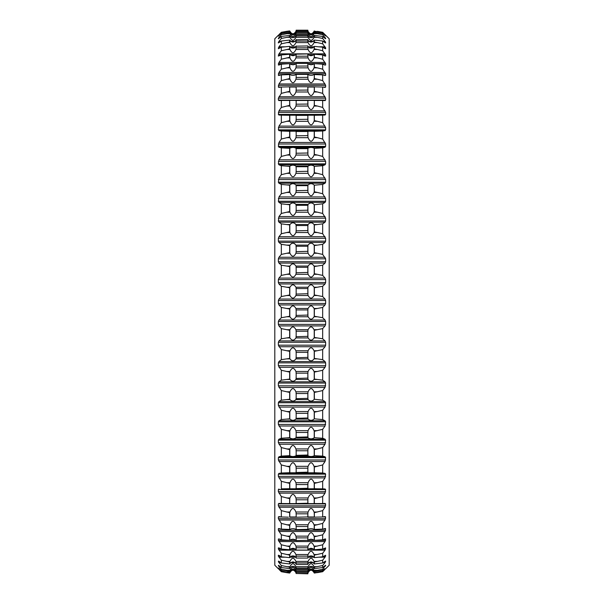<?xml version="1.0" encoding="UTF-8"?>
<svg xmlns="http://www.w3.org/2000/svg" width="604" height="604" viewBox="0 0 604 604"><rect width="100%" height="100%" fill="white"/><g stroke="black" fill="none" stroke-linecap="round" stroke-linejoin="round"><path stroke-width="0.91" d="M325.639 568.779L329.195 565.231L329.195 38.769L322.664 32.299L325.639 35.923L322.664 33.56L322.664 34.76L325.639 38.271L325.639 38.731L325.043 38.392L322.664 36.474L322.664 38.475L325.639 42.25L325.639 42.929L325.043 42.71L322.664 41.027L322.664 43.813L325.639 47.822L325.639 48.728L325.043 48.63L322.664 47.188L322.664 50.736L325.639 54.964L325.639 56.089L325.043 56.119L322.664 54.919L322.664 59.215L325.639 63.631L325.639 64.96L325.043 65.119L322.664 64.175L322.664 69.188L325.639 73.764L325.639 75.296L325.043 75.575L322.664 74.896L322.664 80.596L325.639 85.307L325.639 87.029L325.043 87.429L322.664 87.014L322.664 93.371L325.639 98.188L325.639 100.09L325.043 100.611L322.664 100.46L322.664 107.429L325.639 112.321L325.639 114.398L325.043 115.032L322.664 115.153L322.664 122.688L325.639 127.625L325.639 129.852L325.043 130.607L322.664 130.993L322.664 139.056L325.639 144.001L325.639 146.379L325.043 147.233L322.664 147.889L322.664 156.421L325.639 161.359L325.639 163.858L325.043 164.817L322.664 165.738L322.664 174.692L325.639 179.577L325.639 182.189L325.043 183.246L322.664 184.424L322.664 193.741L325.639 198.55L325.639 201.26L325.043 202.408L322.664 203.835L322.664 213.461L325.639 218.165L325.639 220.958L325.043 222.189L322.664 223.85L322.664 233.725L325.639 238.293L325.639 241.147L325.043 242.453L322.664 244.348L322.664 254.412L325.639 258.814L325.639 261.713L325.043 263.087L322.664 265.201L322.664 275.394L325.043 278.082L325.639 279.607L325.639 282.536L325.043 283.963L322.664 286.281L322.664 296.541L325.043 299.048L325.639 300.535L325.639 303.465L325.043 304.952L322.664 307.459L322.664 317.719L325.043 320.037L325.639 321.464L325.639 324.393L325.043 325.918L322.664 328.606L322.664 338.799L325.043 340.913L325.639 342.287L325.639 345.186L325.043 346.741L322.664 349.588L322.664 359.652L325.043 361.547L325.639 362.853L325.639 365.707L325.043 367.285L322.664 370.275L322.664 380.15L325.043 381.811L325.639 383.042L325.043 387.428L322.664 390.539L322.664 400.165L325.043 401.592L325.639 402.74L325.043 407.043L322.664 410.259L322.664 419.576L325.043 420.754L325.639 421.811L325.043 426.009L322.664 429.308L322.664 438.262L325.043 439.184L325.639 440.142L325.043 444.212L322.664 447.579L322.664 456.111L325.043 456.767L325.639 457.621L325.043 461.539L322.664 464.944L322.664 473.007L325.043 473.393L325.639 474.148L325.043 477.885L322.664 481.312L322.664 488.847L325.043 488.968L325.639 489.602L325.043 493.143L322.664 496.571L322.664 503.54L325.043 503.389L325.639 503.91L325.043 503.389L325.639 503.91L325.043 507.224L322.664 510.629L322.664 516.986L325.043 516.571L325.639 516.971L325.043 516.571M325.043 100.611L325.639 100.09L325.043 100.611M325.043 87.429L325.639 87.029L322.755 87.029M325.043 75.575L325.639 75.296L324.076 75.296M325.043 65.119L324.658 64.96M325.043 38.392L325.526 38.731M325.043 34.632L325.639 35.221M324.529 568.772L322.664 570.44L322.664 569.24L325.639 565.269L322.664 567.526L322.664 565.525L325.043 562.664L325.639 561.071L322.664 562.973L322.664 560.187L325.043 557.19L325.639 555.272L322.664 556.812L322.664 553.264L325.043 550.146L325.639 547.911L322.664 549.081L322.664 544.785L325.043 541.562L325.639 539.04L322.664 539.825L322.664 534.812L325.043 531.505L325.639 528.704L322.664 529.104L322.664 523.404L325.043 520.036L325.639 516.971L322.755 516.971M325.043 569.368L322.664 571.701L325.043 568.772M325.526 565.269L325.043 565.608M324.658 539.04L325.043 538.881M324.076 528.704L325.639 528.704L325.043 528.424M281.336 296.541L281.336 286.281L289.656 287.738L289.656 294.978L281.336 296.541L278.957 299.048L278.361 300.535L278.361 303.465L325.639 303.465M281.336 307.459L289.656 309.022L289.656 316.262L281.336 317.719L281.336 307.459L278.957 304.952L278.361 303.465M296.103 308.833C293.989 304.899 291.883 304.899 289.769 308.833M314.231 308.833C312.117 304.899 310.011 304.899 307.897 308.833M314.344 316.262L314.193 316.775L317.379 316.775L314.344 316.262L314.344 309.022L322.664 307.459M317.379 316.775L322.664 317.719M296.103 316.451C293.989 320.082 291.883 320.082 289.769 316.451M314.231 316.451C312.117 320.082 310.011 320.082 307.897 316.451M281.336 317.719L278.957 320.037L325.043 320.037M281.336 328.606L289.656 330.267L289.656 337.462L281.336 338.799L281.336 328.606L278.957 325.918L278.361 324.393L278.361 321.464L278.957 320.037M296.103 330.071C293.989 325.858 291.883 325.858 289.769 330.071M314.231 330.071C312.117 325.858 310.011 325.858 307.897 330.071M314.344 337.462L314.193 337.938L317.379 337.938L314.344 337.462L314.344 330.267L322.664 328.606M317.379 337.938L322.664 338.799M296.103 337.644C293.989 340.958 291.883 340.958 289.769 337.644M314.231 337.644C312.117 340.958 310.011 340.958 307.897 337.644M281.336 338.799L278.957 340.913L325.043 340.913M281.336 349.588L289.656 351.339L289.656 358.444L281.336 359.652L281.336 349.588L278.361 345.186L278.361 342.287L278.957 340.913M296.103 351.135C293.989 346.681 291.883 346.681 289.769 351.135M314.231 351.135C312.117 346.681 310.011 346.681 307.897 351.135M314.344 358.444L314.193 358.882L317.379 358.882L314.344 358.444L314.344 351.339L322.664 349.588M317.379 358.882L322.664 359.652M296.103 358.617C293.989 361.585 291.883 361.585 289.769 358.617M314.231 358.617C312.117 361.585 310.011 361.585 307.897 358.617M281.336 359.652L278.957 361.547L325.043 361.547M281.336 370.275L289.656 372.109L289.656 379.078L281.336 380.15L281.336 370.275L278.361 365.707L278.361 362.853L278.957 361.547M296.103 371.898C293.989 367.217 291.883 367.217 289.769 371.898M314.231 371.898C312.117 367.217 310.011 367.217 307.897 371.898M314.344 379.078L314.193 379.478L317.379 379.478L314.344 379.078L314.344 372.109L322.664 370.275M317.379 379.478L322.664 380.15M296.103 379.244C293.989 381.849 291.883 381.849 289.769 379.244M314.231 379.244C312.117 381.849 310.011 381.849 307.897 379.244M281.336 380.15L278.957 381.811L325.043 381.811M281.336 390.539L289.656 392.441L289.656 399.236L281.336 400.165L281.336 390.539L278.361 385.835L278.361 383.042L278.957 381.811M296.103 392.23C293.989 387.36 291.883 387.36 289.769 392.23M314.231 392.23C312.117 387.36 310.011 387.36 307.897 392.23M314.344 399.236L317.379 399.591L314.344 399.236L314.344 392.441L322.664 390.539M317.379 399.591L322.664 400.165M296.103 399.387C293.989 401.622 291.883 401.622 289.769 399.387M314.231 399.387C312.117 401.622 310.011 401.622 307.897 399.387M281.336 400.165L278.957 401.592L325.043 401.592M281.336 410.259L289.656 412.222L289.656 418.799L281.336 419.576L281.336 410.259L278.361 405.45L278.361 402.74L278.957 401.592M296.103 412.011C293.989 406.975 291.883 406.975 289.769 412.011M314.231 412.011C312.117 406.975 310.011 406.975 307.897 412.011M314.344 418.799L317.379 419.101L314.344 418.799L314.344 412.222L322.664 410.259M317.379 419.101L322.664 419.576M296.103 418.934C293.989 420.777 291.883 420.777 289.769 418.934M314.231 418.934C312.117 420.777 310.011 420.777 307.897 418.934M281.336 419.576L278.957 420.754L325.043 420.754M281.336 429.308L289.656 431.316L289.656 437.636L281.336 438.262L281.336 429.308L278.361 424.423L278.361 421.811L278.957 420.754M296.103 431.105C293.989 425.941 291.883 425.941 289.769 431.105M314.231 431.105C312.117 425.941 310.011 425.941 307.897 431.105M314.344 437.636L317.379 437.892L314.344 437.636L314.344 431.316L322.664 429.308M317.379 437.892L322.664 438.262M296.103 437.764C293.989 439.199 291.883 439.199 289.769 437.764M314.231 437.764C312.117 439.199 310.011 439.199 307.897 437.764M281.336 438.262L278.957 439.184L325.043 439.184M281.336 447.579L289.656 449.618L289.656 455.642L281.336 456.111L281.336 447.579L278.361 442.641L278.361 440.142L278.957 439.184M296.103 449.406C293.989 444.144 291.883 444.144 289.769 449.406M314.231 449.406C312.117 444.144 310.011 444.144 307.897 449.406M314.344 455.642L317.379 455.846L314.344 455.642L314.344 449.618L322.664 447.579M317.379 455.846L322.664 456.111M296.103 455.748C293.989 456.783 291.883 456.783 289.769 455.748M314.231 455.748C312.117 456.783 310.011 456.783 307.897 455.748M281.336 456.111L278.957 456.767L325.043 456.767M281.336 464.944L289.656 467.005L289.656 472.698L281.336 473.007L281.336 464.944L278.361 459.999L278.361 457.621L278.957 456.767M296.103 466.801C293.989 461.464 291.883 461.464 289.769 466.801M314.231 466.801C312.117 461.464 310.011 461.464 307.897 466.801M314.344 472.698L317.379 472.849L314.344 472.698L314.344 467.005L322.664 464.944M317.379 472.849L322.664 473.007M296.103 472.789L289.769 472.789M314.231 472.789L307.897 472.789M281.336 473.007L278.957 473.393L325.043 473.393M281.336 481.312L289.656 483.381L289.656 488.704L281.336 488.847L281.336 481.312L278.361 476.375L278.361 474.148L278.957 473.393M296.103 483.177C293.989 477.809 291.883 477.809 289.769 483.177M314.231 483.177C312.117 477.809 310.011 477.809 307.897 483.177M314.344 488.704L317.379 488.795L314.344 488.704L314.344 483.381L322.664 481.312M317.379 488.795L322.664 488.847M296.103 488.779L289.769 488.779M314.231 488.779L307.897 488.779M281.336 488.847L325.043 488.968M289.807 503.593L281.336 503.54L281.336 496.571L278.361 491.679L278.361 489.602L278.957 488.968M281.336 496.571L289.656 498.64L289.656 503.555L289.807 497.96L286.621 497.96M296.103 498.443C293.989 493.068 291.883 493.068 289.769 498.443M314.231 498.443C312.117 493.068 310.011 493.068 307.897 498.443M314.344 503.555L317.379 503.593L314.344 503.555L314.344 498.64L322.664 496.571M317.379 503.593L322.664 503.54M296.103 503.615L289.769 503.615M314.231 503.615L307.897 503.615M281.336 503.54L278.957 503.389L278.361 503.91L278.957 503.389L278.361 503.91L278.361 505.812L325.639 505.812M288.387 517.175L281.336 516.986L281.336 510.629L278.361 505.812M281.336 510.629L289.656 512.675L289.656 517.16M296.103 512.486C293.989 507.149 291.883 507.149 289.769 512.486M314.231 512.486C312.117 507.149 310.011 507.149 307.897 512.486M322.664 516.986L314.344 517.16L314.344 512.675L322.664 510.629M296.103 517.213L289.769 517.213M314.231 517.213L307.897 517.213M281.336 516.986L278.957 516.571L278.361 516.971L278.957 516.571L278.361 516.971L278.361 518.693L325.639 518.693M289.678 529.444L281.336 529.104L281.336 523.404L278.361 518.693M281.336 523.404L289.656 525.42L289.656 529.444L289.807 524.77L286.621 524.77M296.103 525.238C293.989 519.961 291.883 519.961 289.769 525.238M314.231 525.238C312.117 519.961 310.011 519.961 307.897 525.238M314.322 529.444L314.344 525.42L322.664 523.404M314.344 529.444L322.664 529.104M296.103 529.474C293.989 528.409 291.883 528.409 289.769 529.474M314.231 529.474C312.117 528.409 310.011 528.409 307.897 529.474M281.336 529.104L278.361 528.704L278.957 528.424M279.924 528.704L278.361 528.704L278.361 530.236L325.639 530.236M281.336 534.812L289.656 536.79L289.656 540.331L281.336 539.825L281.336 534.812L278.361 530.236M296.103 536.616C293.989 531.437 291.883 531.437 289.769 536.616M314.231 536.616C312.117 531.437 310.011 531.437 307.897 536.616M322.664 539.825L314.344 540.331L314.344 536.79L322.664 534.812M296.103 540.338C293.989 538.866 291.883 538.866 289.769 540.338M314.231 540.338C312.117 538.866 310.011 538.866 307.897 540.338M281.336 539.825L278.957 538.881M279.342 539.04L278.361 539.04L278.361 540.369L296.088 540.369M281.336 544.785L289.656 546.703L289.656 549.738L281.336 549.081L281.336 544.785L278.361 540.369M296.103 546.544C293.989 541.494 291.883 541.494 289.769 546.544M314.231 546.544C312.117 541.494 310.011 541.494 307.897 546.544M322.664 549.081L314.344 549.738L314.344 546.703L322.664 544.785M296.103 549.738C293.989 547.858 291.883 547.858 289.769 549.738M314.231 549.738C312.117 547.858 310.011 547.858 307.897 549.738M281.336 549.081L278.957 547.881M279.01 547.911L278.361 547.911L278.361 549.036L281.238 549.036M281.336 553.264L289.656 555.114L289.656 557.62L281.336 556.812L281.336 553.264L278.361 549.036M296.103 554.963C293.989 550.078 291.883 550.078 289.769 554.963M314.231 554.963C312.117 550.078 310.011 550.078 307.897 554.963M322.664 556.812L314.344 557.62L314.344 555.114L322.664 553.264M296.103 557.605C293.989 555.333 291.883 555.333 289.769 557.605M314.231 557.605C312.117 555.333 310.011 555.333 307.897 557.605M281.336 556.812L278.957 555.37M278.784 555.272L278.361 555.272L278.361 556.178L280.286 556.178M281.336 560.187L289.656 561.962L289.656 563.932L281.336 562.973L281.336 560.187L278.361 556.178M296.103 561.826C293.989 557.13 291.883 557.13 289.769 561.826L289.807 561.403L286.621 561.403M322.664 562.973L314.344 563.932L314.344 561.962L317.379 561.403L314.193 561.403L314.231 561.848C312.117 557.13 310.011 557.13 307.897 561.826M317.379 561.403L322.664 560.187M296.103 563.894C293.989 561.252 291.883 561.252 289.769 563.894M314.231 563.894C312.117 561.252 310.011 561.252 307.897 563.894M281.336 562.973L278.957 561.29M278.603 561.071L278.361 561.75L279.607 561.75M281.336 565.525L289.656 567.209L289.656 568.621L281.336 567.526L281.336 565.525L278.361 561.75M296.103 567.088C293.989 562.603 291.883 562.603 289.769 567.088M314.231 567.088C312.117 562.603 310.011 562.603 307.897 567.088M322.664 567.526L314.344 568.621L314.344 567.209L322.664 565.525M296.103 568.575C293.989 565.571 291.883 565.571 289.769 568.575M314.231 568.575C312.117 565.571 310.011 565.571 307.897 568.575M281.336 567.526L278.957 565.608M278.474 565.269L278.361 565.729L279.101 565.729M281.336 569.24L289.656 570.825L289.656 571.671L281.336 570.44L281.336 569.24L278.361 565.729M296.103 570.712C293.989 566.476 291.883 566.476 289.769 570.712L289.807 570.327L286.621 570.327M322.664 570.44L314.344 571.671L314.344 570.825L317.379 570.327L314.193 570.327L314.231 570.72C312.117 566.476 310.011 566.476 307.897 570.712M317.379 570.327L322.664 569.24M296.103 571.603C293.989 568.266 291.883 568.266 289.769 571.603L289.656 570.825M314.344 571.671L314.231 571.603C312.117 568.266 310.011 568.266 307.897 571.603M281.336 570.44L278.693 568.077M278.957 569.368L281.336 571.701L286.621 572.652L281.336 571.701L278.361 568.077M281.336 571.301L289.656 573.06L289.807 572.32L286.621 572.32M296.103 572.675C293.989 568.719 291.883 568.719 289.769 572.675L289.656 572.773M317.379 572.652L322.664 571.701L314.344 573.06L317.379 572.32L314.231 572.683C312.117 568.719 310.011 568.719 307.897 572.675L307.912 573.521M317.379 572.32L322.664 571.301M296.103 572.977C293.989 569.315 291.883 569.315 289.769 572.977C291.883 569.315 293.989 569.315 296.103 572.977M314.344 573.06L314.231 572.977C312.117 569.315 310.011 569.315 307.897 572.977M281.336 93.371L281.336 87.014L289.656 86.84L289.656 91.325L281.336 93.371L278.361 98.188L278.361 100.09L278.957 100.611L278.361 100.09L325.639 100.09M317.379 31.348L322.664 32.299L314.344 31.227L322.664 32.699M289.656 31.227L281.336 32.699L281.336 32.299L286.621 31.348L289.656 30.94L289.807 31.348M289.769 31.023C291.883 34.685 293.989 34.685 296.103 31.023C293.989 34.685 291.883 34.685 289.769 31.023L289.656 30.94M278.361 35.221L274.805 38.769L274.805 565.231L278.361 568.779M278.957 34.632L281.336 32.299L286.621 31.348M314.193 31.348L314.231 31.023C312.117 34.685 310.011 34.685 307.897 31.023M296.103 31.325C293.989 35.281 291.883 35.281 289.769 31.325L286.621 31.68M314.344 31.227L314.231 31.317C312.117 35.281 310.011 35.281 307.897 31.325L307.912 30.479L307.934 31.348M281.336 32.699L278.957 35.228L279.471 35.228M281.336 33.56L289.656 32.329L289.656 33.175L281.336 34.76L281.336 33.56L278.361 36.157L278.957 35.228M296.103 32.397C293.989 35.734 291.883 35.734 289.769 32.397L289.807 32.691M314.193 32.691L314.231 32.397C312.117 35.734 310.011 35.734 307.897 32.397M314.344 33.175L314.193 33.673L317.379 33.673L314.344 33.175L314.344 32.329L322.664 33.56M317.379 33.673L322.664 34.76M296.103 33.288C293.989 37.524 291.883 37.524 289.769 33.288L289.656 32.329M314.344 32.329L314.231 33.28C312.117 37.524 310.011 37.524 307.897 33.288M281.336 34.76L278.957 37.463L280.097 37.463M281.336 36.474L289.656 35.379L289.656 36.791L281.336 38.475L281.336 36.474L278.361 38.731L278.957 37.463M278.957 38.392L278.474 38.731M296.103 35.425C293.989 38.429 291.883 38.429 289.769 35.425M314.231 35.425C312.117 38.429 310.011 38.429 307.897 35.425M314.344 36.791L314.193 37.32L317.379 37.32L314.344 36.791L314.344 35.379L322.664 36.474M317.379 37.32L322.664 38.475M296.103 36.912C293.989 41.397 291.883 41.397 289.769 36.912M314.231 36.912C312.117 41.397 310.011 41.397 307.897 36.912M281.336 38.475L278.957 41.336L280.898 41.336M281.336 41.027L289.656 40.068L289.656 42.038L281.336 43.813L281.336 41.027L278.361 42.929L278.957 41.336M296.103 40.106C293.989 42.748 291.883 42.748 289.769 40.106M314.231 40.106C312.117 42.748 310.011 42.748 307.897 40.106M314.344 42.038L314.193 42.597L317.379 42.597L314.344 42.038L314.344 40.068L322.664 41.027M317.379 42.597L322.664 43.813M296.103 42.174C293.989 46.87 291.883 46.87 289.769 42.174L289.807 40.34M314.193 40.34L314.231 42.152C312.117 46.87 310.011 46.87 307.897 42.174M281.336 43.813L278.957 46.81L284.537 46.81M281.336 47.188L289.656 46.38L289.656 48.886L281.336 50.736L281.336 47.188L278.361 48.728L278.957 46.81M296.103 46.395C293.989 48.667 291.883 48.667 289.769 46.395M314.231 46.395C312.117 48.667 310.011 48.667 307.897 46.395M314.344 48.886L314.193 49.475L317.379 49.475L314.344 48.886L314.344 46.38L322.664 47.188M317.379 49.475L322.664 50.736M296.103 49.037C293.989 53.922 291.883 53.922 289.769 49.037M314.231 49.037C312.117 53.922 310.011 53.922 307.897 49.037M281.336 50.736L278.957 53.854L325.043 53.854M281.336 54.919L289.656 54.262L289.656 57.297L281.336 59.215L281.336 54.919L278.361 56.089L278.957 53.854M296.103 54.262C293.989 56.142 291.883 56.142 289.769 54.262M314.231 54.262C312.117 56.142 310.011 56.142 307.897 54.262M314.344 57.297L314.193 57.909L317.379 57.909L314.344 57.297L314.344 54.262L322.664 54.919M317.379 57.909L322.664 59.215M296.103 57.455C293.989 62.506 291.883 62.506 289.769 57.455M314.231 57.455C312.117 62.506 310.011 62.506 307.897 57.455M281.336 59.215L278.957 62.439L325.043 62.439M281.336 64.175L289.656 63.669L289.656 67.21L281.336 69.188L281.336 64.175L278.361 64.96L278.957 62.439M278.957 65.119L279.342 64.96M296.103 63.662C293.989 65.134 291.883 65.134 289.769 63.662M314.231 63.662C312.117 65.134 310.011 65.134 307.897 63.662M314.344 67.21L314.193 67.852L317.379 67.852L314.344 67.21L314.344 63.669L322.664 64.175M317.379 67.852L322.664 69.188M296.103 67.384C293.989 72.563 291.883 72.563 289.769 67.384M314.231 67.384C312.117 72.563 310.011 72.563 307.897 67.384M281.336 69.188L278.957 72.495L325.043 72.495M281.336 74.896L289.656 74.556L289.656 78.58L281.336 80.596L281.336 74.896L278.361 75.296L278.957 72.495M278.957 75.575L278.361 75.296L279.924 75.296M296.103 74.526C293.989 75.591 291.883 75.591 289.769 74.526M314.231 74.526C312.117 75.591 310.011 75.591 307.897 74.526M314.344 78.58L314.193 79.23L317.379 79.23L314.344 78.58L314.344 74.556L322.664 74.896M317.379 79.23L322.664 80.596M296.103 78.762C293.989 84.039 291.883 84.039 289.769 78.762M314.231 78.762C312.117 84.039 310.011 84.039 307.897 78.762M281.336 80.596L278.957 83.964L325.043 83.964M281.336 87.014L278.957 87.429L278.361 87.029L278.957 83.964M278.957 87.429L278.361 87.029L281.245 87.029M296.103 86.787L289.769 86.787M314.231 86.787L307.897 86.787M314.344 91.325L314.193 91.989L317.379 91.989L314.344 91.325L314.344 86.84L322.664 87.014M317.379 91.989L322.664 93.371M296.103 91.514C293.989 96.851 291.883 96.851 289.769 91.514M314.231 91.514C312.117 96.851 310.011 96.851 307.897 91.514M281.336 100.46L289.656 100.445L289.656 105.36L281.336 107.429L281.336 100.46L278.957 100.611L278.361 100.09M296.103 100.385L289.769 100.385M314.231 100.385L307.897 100.385M314.344 105.36L314.193 106.04L317.379 106.04L314.344 105.36L314.344 100.445L322.664 100.46M317.379 106.04L322.664 107.429M314.193 100.407L317.379 100.407M296.103 105.557C293.989 110.932 291.883 110.932 289.769 105.557M314.231 105.557C312.117 110.932 310.011 110.932 307.897 105.557M281.336 107.429L278.957 110.857L325.043 110.857M281.336 115.153L289.656 115.296L289.656 120.619L281.336 122.688L281.336 115.153L278.957 115.032L278.361 114.398L278.957 110.857M296.103 115.221L289.769 115.221M314.231 115.221L307.897 115.221M314.344 120.619L314.193 121.298L317.379 121.298L314.344 120.619L314.344 115.296L322.664 115.153M317.379 121.298L322.664 122.688M296.103 120.823C293.989 126.191 291.883 126.191 289.769 120.823M314.231 120.823C312.117 126.191 310.011 126.191 307.897 120.823M281.336 122.688L278.957 126.115L325.043 126.115M281.336 130.993L289.656 131.302L289.656 136.995L281.336 139.056L281.336 130.993L278.957 130.607L278.361 129.852L278.957 126.115M296.103 131.211L289.769 131.211M314.231 131.211L307.897 131.211M314.344 136.995L314.193 137.674L317.379 137.674L314.344 136.995L314.344 131.302L322.664 130.993M317.379 137.674L322.664 139.056M296.103 137.199C293.989 142.536 291.883 142.536 289.769 137.199M314.231 137.199C312.117 142.536 310.011 142.536 307.897 137.199M281.336 139.056L278.957 142.461L325.043 142.461M281.336 147.889L289.656 148.357L289.656 154.382L281.336 156.421L281.336 147.889L278.957 147.233L278.361 146.379L278.957 142.461M296.103 148.252C293.989 147.217 291.883 147.217 289.769 148.252M314.231 148.252C312.117 147.217 310.011 147.217 307.897 148.252M314.344 154.382L314.193 155.062L317.379 155.062L314.344 154.382L314.344 148.357L322.664 147.889M317.379 155.062L322.664 156.421M296.103 154.594C293.989 159.856 291.883 159.856 289.769 154.594M314.231 154.594C312.117 159.856 310.011 159.856 307.897 154.594M281.336 156.421L278.957 159.788L325.043 159.788M281.336 165.738L289.656 166.364L289.656 172.684L281.336 174.692L281.336 165.738L278.957 164.817L278.361 163.858L278.957 159.788M296.103 166.236C293.989 164.801 291.883 164.801 289.769 166.236M314.231 166.236C312.117 164.801 310.011 164.801 307.897 166.236M314.344 172.684L314.193 173.356L317.379 173.356L314.344 172.684L314.344 166.364L322.664 165.738M317.379 173.356L322.664 174.692M296.103 172.895C293.989 178.059 291.883 178.059 289.769 172.895M314.231 172.895C312.117 178.059 310.011 178.059 307.897 172.895M281.336 174.692L278.957 177.991L325.043 177.991M281.336 184.424L289.656 185.202L289.656 191.778L281.336 193.741L281.336 184.424L278.957 183.246L278.361 182.189L278.957 177.991M296.103 185.066C293.989 183.223 291.883 183.223 289.769 185.066M314.231 185.066C312.117 183.223 310.011 183.223 307.897 185.066M314.344 191.778L314.193 192.442L317.379 192.442L314.344 191.778L314.344 185.202L322.664 184.424M317.379 192.442L322.664 193.741M296.103 191.989C293.989 197.025 291.883 197.025 289.769 191.989M314.231 191.989C312.117 197.025 310.011 197.025 307.897 191.989M281.336 193.741L278.957 196.957L325.043 196.957M281.336 203.835L289.656 204.764L289.656 211.559L281.336 213.461L281.336 203.835L278.957 202.408L278.361 201.26L278.957 196.957M296.103 204.613C293.989 202.378 291.883 202.378 289.769 204.613M314.231 204.613C312.117 202.378 310.011 202.378 307.897 204.613M314.344 211.559L314.193 212.208L317.379 212.208L314.344 211.559L314.344 204.764L322.664 203.835M317.379 212.208L322.664 213.461M296.103 211.77C293.989 216.64 291.883 216.64 289.769 211.77M314.231 211.77C312.117 216.64 310.011 216.64 307.897 211.77M281.336 213.461L278.957 216.572L325.043 216.572M281.336 223.85L289.656 224.922L289.656 231.891L281.336 233.725L281.336 223.85L278.957 222.189L278.361 220.958L278.957 216.572M296.103 224.756C293.989 222.151 291.883 222.151 289.769 224.756M314.231 224.756C312.117 222.151 310.011 222.151 307.897 224.756M314.344 231.891L314.193 232.517L317.379 232.517L314.344 231.891L314.344 224.922L322.664 223.85M317.379 232.517L322.664 233.725M296.103 232.102C293.989 236.783 291.883 236.783 289.769 232.102M314.231 232.102C312.117 236.783 310.011 236.783 307.897 232.102M281.336 233.725L278.957 236.715L325.043 236.715M281.336 244.348L289.656 245.556L289.656 252.661L281.336 254.412L281.336 244.348L278.957 242.453L278.361 241.147L278.361 238.293L278.957 236.715M296.103 245.383C293.989 242.415 291.883 242.415 289.769 245.383M314.231 245.383C312.117 242.415 310.011 242.415 307.897 245.383M314.344 252.661L314.193 253.265L317.379 253.265L314.344 252.661L314.344 245.556L322.664 244.348M317.379 253.265L322.664 254.412M296.103 252.865C293.989 257.319 291.883 257.319 289.769 252.865M314.231 252.865C312.117 257.319 310.011 257.319 307.897 252.865M281.336 254.412L278.957 257.259L325.043 257.259M281.336 265.201L289.656 266.538L289.656 273.733L281.336 275.394L281.336 265.201L278.957 263.087L278.361 261.713L278.361 258.814L278.957 257.259M296.103 266.356C293.989 263.042 291.883 263.042 289.769 266.356M314.231 266.356C312.117 263.042 310.011 263.042 307.897 266.356M314.344 273.733L314.193 274.307L317.379 274.307L314.344 273.733L314.344 266.538L322.664 265.201M317.379 274.307L322.664 275.394M296.103 273.929C293.989 278.142 291.883 278.142 289.769 273.929M314.231 273.929C312.117 278.142 310.011 278.142 307.897 273.929M281.336 275.394L278.957 278.082L325.043 278.082M281.336 286.281L278.957 283.963L278.361 282.536L278.361 279.607L278.957 278.082M296.103 287.549C293.989 283.918 291.883 283.918 289.769 287.549M314.231 287.549C312.117 283.918 310.011 283.918 307.897 287.549M314.344 294.978L314.193 295.522L317.379 295.522L314.344 294.978L314.344 287.738L322.664 286.281M317.379 295.522L322.664 296.541M296.103 295.167C293.989 299.101 291.883 299.101 289.769 295.167M314.231 295.167C312.117 299.101 310.011 299.101 307.897 295.167M317.379 308.478L314.193 308.478L314.344 309.022M296.088 314.631L296.066 316.775L307.934 316.775L307.889 316.035M307.934 316.775L307.912 314.631M296.156 315.431L307.927 315.069L307.844 309.92L296.156 309.92L296.156 315.431L296.156 309.92M307.904 310.162L307.934 308.478L296.066 308.478L296.096 310.162M314.231 316.39L314.231 308.893M296.111 316.035L296.066 316.775M286.621 316.775L289.807 316.775L289.807 308.478L286.621 308.478M317.379 329.693L314.193 329.693L314.344 330.267M296.088 335.884L296.066 337.938L307.934 337.938L307.889 337.243M307.934 337.938L307.912 335.884M296.156 336.7L307.927 336.33L307.844 331.219L296.156 331.219L296.156 336.7L296.156 331.219M307.904 331.46L307.934 329.693L296.066 329.693L296.096 331.46M314.231 337.583L314.231 330.131M296.111 337.243L296.066 337.938M286.621 337.938L289.807 337.938L289.807 329.693L286.621 329.693M317.379 350.735L314.193 350.735L314.344 351.339M296.088 356.926L296.066 358.882L307.934 358.882L307.889 358.24M307.934 358.882L307.912 356.926M296.156 357.749L307.927 357.379L307.844 352.343L296.156 352.343L296.156 357.749L296.156 352.343M307.904 352.57L307.934 350.735L296.066 350.735L296.096 352.57M314.231 358.557L314.231 351.196M296.111 358.24L296.066 358.882M286.621 358.882L289.807 358.882L289.807 350.735L286.621 350.735M317.379 371.483L314.193 371.483L314.344 372.109M296.088 377.628L296.066 379.478L307.934 379.478L307.889 378.889M307.934 379.478L307.912 377.628M296.156 378.459L307.927 378.089L307.844 373.151L296.156 373.151L296.156 378.459L296.156 373.151M307.904 373.37L307.934 371.483L296.066 371.483L296.096 373.37M314.231 379.184L314.231 371.958M296.111 378.889L296.066 379.478M286.621 379.478L289.807 379.478L289.807 371.483L286.621 371.483M317.379 391.792L314.193 391.792L314.344 392.441M296.088 397.87L296.066 399.591L307.934 399.591L307.912 397.87L307.889 399.07M296.156 398.693L307.927 398.33L307.844 393.521L296.156 393.521L296.156 398.693L296.156 393.521M307.904 393.733L307.934 391.792L296.066 391.792L296.096 393.733M314.231 399.327L314.231 392.29M296.111 399.07L296.066 399.591M286.621 399.591L289.807 399.591L289.807 391.792L286.621 391.792M317.379 411.558L314.193 411.558L314.344 412.222M296.088 417.515L296.066 419.101L307.934 419.101L307.912 417.515L307.889 418.64M296.156 418.338L307.927 417.976L307.844 413.332L296.156 413.332L296.156 418.338L296.156 413.332M307.904 413.529L307.934 411.558L296.066 411.558L296.096 413.529M314.231 418.882L314.231 412.071M296.111 418.64L296.066 419.101M286.621 419.101L289.807 419.101L289.807 411.558L286.621 411.558M317.379 430.644L314.193 430.644L314.344 431.316M296.088 436.45L296.066 437.892L307.934 437.892L307.912 436.45L307.889 437.5M296.156 437.266L307.927 436.903L307.844 432.449L296.156 432.449L296.156 437.266L296.156 432.449M307.904 432.638L307.934 430.644L296.066 430.644L296.096 432.638M314.231 437.704L314.231 431.165M296.111 437.5L296.066 437.892L296.111 437.5M286.621 437.892L289.807 437.892L289.807 430.644L286.621 430.644M317.379 448.938L314.193 448.938L314.344 449.618M296.088 454.555L296.066 455.846L307.934 455.846L307.912 454.555L307.889 455.522M296.156 455.356L307.927 455.001L307.844 450.765L296.156 450.765L296.156 455.356L296.156 450.765M307.904 450.939L307.934 448.938L296.066 448.938L296.096 450.939L296.111 449.889M314.231 455.703L314.231 449.467M286.621 455.846L289.807 455.846L289.807 448.938L286.621 448.938M317.379 466.326L314.193 466.326L314.344 467.005M296.088 471.724L296.066 472.849L307.934 472.849L307.912 471.724L307.889 472.6M296.156 472.494L307.927 472.154L307.844 468.168L296.156 468.168L296.156 472.494L296.156 468.168M307.904 468.319L307.934 466.326L296.066 466.326L296.096 468.319M314.231 472.743L314.231 466.854M286.621 472.849L289.807 472.849L289.807 466.326L286.621 466.326M317.379 482.702L314.193 482.702L314.344 483.381M296.088 487.843L296.066 488.795L307.889 488.621M307.934 488.795L307.912 487.843M296.156 488.591L307.927 488.259L307.844 484.544L296.156 484.544L296.156 488.591L296.156 484.544M307.904 484.68L307.934 482.702L296.066 482.702L296.096 484.68M314.231 488.734L314.231 483.23M286.621 488.795L289.807 488.795L289.807 482.702L286.621 482.702M286.621 503.593L289.656 503.555M317.379 497.96L314.193 497.96L314.344 498.64M314.231 498.481L314.193 503.593M307.934 503.593L307.912 502.815L307.934 503.593L296.066 503.593L307.912 503.593M296.156 503.532L307.927 503.215L307.844 499.795L296.156 499.795L296.156 503.532L296.156 499.795M307.904 499.908L307.934 497.96L296.066 497.96L296.096 499.908M296.088 502.815L296.066 503.593L296.088 502.815M317.379 512.011L314.193 512.011L314.344 512.675M314.344 517.16L314.231 512.532M307.934 517.152L307.912 516.556M296.156 517.235L307.927 516.933L307.844 513.823L296.156 513.823L296.156 517.235L296.156 513.823M307.904 513.921L307.934 512.011L296.066 512.011L296.096 513.921M296.088 516.556L296.066 517.152M289.769 517.175L289.807 512.011L286.621 512.011M317.379 524.77L314.193 524.77L314.344 525.42M314.231 525.276L314.193 529.383M307.934 529.383L307.912 528.968M296.156 529.61L307.927 529.323L307.844 526.545L296.156 526.545L296.156 529.61L296.156 526.545M307.912 526.628L307.934 524.77L296.066 524.77L296.088 526.628M296.088 528.968L296.066 529.383M317.379 536.148L314.193 536.148L314.344 536.79M296.156 540.58L307.927 540.316L307.844 537.885L296.156 537.885L296.156 540.58L296.156 537.885M307.912 537.945L307.934 536.148L296.066 536.148L296.088 537.945M314.231 540.316L314.231 536.646M289.807 540.21L289.807 536.148L286.621 536.148M317.379 546.091L314.193 546.091L314.344 546.703M296.156 550.078L307.844 550.078L307.934 546.091L296.066 546.091L296.156 550.078L296.073 547.82M314.231 549.716L314.231 546.575M289.807 549.564L289.807 546.091L286.621 546.091M317.379 554.525L314.193 554.525L314.344 555.114M296.156 558.051L307.844 558.051L307.934 554.525L296.066 554.525L296.156 558.051L296.073 556.163M314.231 557.583L314.231 554.985M289.807 557.401L289.807 554.525L286.621 554.525M314.344 563.932L314.344 561.962M296.156 564.438L307.844 564.438L307.934 561.403L296.066 561.403L296.088 562.92L307.912 562.92L296.088 562.92L296.156 564.438L296.156 562.943M289.807 563.66L289.656 561.962M317.379 566.68L314.193 566.68L314.344 567.209M307.934 568.304L307.912 568.817M296.156 569.217L307.844 569.217L307.934 566.68L307.912 568.054L296.088 568.054L296.066 566.68L296.073 568.107M314.231 568.56L314.231 567.103M296.088 568.817L296.066 568.304M289.807 568.304L289.807 566.68L286.621 566.68M314.193 571.308L314.344 570.825M307.934 571.308L307.912 572.003M296.066 572.32L296.088 573.37L296.066 572.32L307.927 572.192L307.934 570.327L307.912 571.543L296.088 571.543L296.066 570.327L296.073 571.626M296.088 572.003L296.066 571.308M286.621 572.652L289.656 573.06M307.844 573.8L296.073 573.49L307.844 573.8L307.927 571.626M296.073 573.49L307.912 573.37M296.088 573.521L296.066 572.652L296.088 573.521M296.096 373.31L296.103 372.811M307.904 357.5L307.897 357.878M296.096 352.532L296.103 352.034M307.904 336.451L307.897 336.858M296.096 267.549L296.103 267.142M307.904 251.468L307.897 251.966M307.912 247.074L307.934 245.118L296.066 245.118L296.088 247.074L296.111 245.76M307.912 226.372L307.934 224.522L296.066 224.522L296.088 226.372L296.111 225.111M307.912 206.13L307.934 204.409L296.066 204.409L296.088 206.13L296.111 204.93M307.912 186.485L307.934 184.9L296.066 184.9L296.088 186.485L296.111 185.36M307.912 167.55L307.934 166.108L296.066 166.108L296.088 167.55L296.111 166.5M307.904 153.061L307.889 154.111L307.904 153.061M307.912 149.445L307.934 148.154L296.066 148.154L296.088 149.445L296.111 148.478M307.912 132.276L307.934 131.151L296.066 131.151L296.088 132.276L296.111 131.4M307.927 32.374L307.844 30.2L296.156 30.2L296.066 33.673L307.934 33.673L307.844 31.657L296.156 31.657L296.073 32.374M317.379 31.68L314.193 31.68L314.344 30.94M307.934 31.68L307.912 30.63L296.088 30.63M296.066 31.348L296.088 30.479M307.934 33.673L307.912 32.457L296.088 32.457L296.066 33.673M307.912 31.997L307.934 32.691M296.066 32.691L296.088 31.997M286.621 33.673L289.807 33.673L289.656 33.175M307.934 37.32L307.844 34.783L296.156 34.783L296.066 37.32L307.934 37.32L307.912 35.946L296.088 35.946L296.066 37.32M307.912 35.183L307.934 35.696M314.231 36.897L314.231 35.44M296.066 35.696L296.088 35.183M286.621 37.32L289.807 37.32L289.807 35.696M307.934 42.597L307.844 39.562L296.073 39.758L296.066 42.597L307.934 42.597M286.621 42.597L289.807 42.597L289.656 42.038M296.156 41.057L307.912 41.08L296.156 41.057L296.156 39.562M307.934 49.475L307.844 45.949L296.073 46.168L296.066 49.475L307.934 49.475M314.231 49.015L314.231 46.417M286.621 49.475L289.807 49.475L289.807 46.599M307.934 57.909L307.844 53.922L296.073 54.164L296.066 57.909L307.934 57.909M314.231 57.425L314.231 54.285M286.621 57.909L289.807 57.909L289.807 54.435M296.088 66.055L296.066 67.852L307.934 67.852L307.912 66.055M296.156 66.115L307.927 66.032L307.844 63.42L296.156 63.42L296.156 66.115L296.156 63.42M314.231 67.354L314.231 63.684M286.621 67.852L289.807 67.852L289.807 63.79M314.231 78.724L314.344 74.556M296.088 77.372L296.066 79.23L307.934 79.23L307.912 77.372M296.156 77.455L307.927 77.342L307.844 74.39L296.156 74.39L296.156 77.455L296.156 74.39M307.912 75.032L307.934 74.617M296.066 74.617L296.088 75.032M286.621 79.23L289.807 79.23L289.656 74.556M314.231 91.468L314.344 86.84M296.096 90.079L296.066 91.989L307.934 91.989L307.904 90.079M296.156 90.177L307.927 90.041L307.844 86.765L296.156 86.765L296.156 90.177L296.156 86.765M307.912 87.444L307.934 86.848M296.066 86.848L296.088 87.444M286.621 91.989L289.807 91.989L289.656 86.84M286.621 100.407L289.807 100.407M314.231 105.519L314.344 100.445M296.096 104.092L296.066 106.04L307.934 106.04L307.904 104.092M296.156 104.205L307.927 104.047L307.844 100.468L296.156 100.468L296.156 104.205L296.156 100.468M307.912 101.185L307.934 100.407L296.081 100.4L296.088 101.185L296.066 100.407L307.912 100.407L307.912 101.185M286.621 106.04L289.807 106.04L289.656 100.445M317.379 115.205L314.344 115.296M296.096 119.32L296.066 121.298L307.934 121.298L307.904 119.32M296.156 119.456L307.927 119.267L307.844 115.409L296.156 115.409L296.156 119.456L296.156 115.409M307.912 116.157L307.889 115.379M314.231 120.77L314.231 115.266M296.088 116.157L296.111 115.379M286.621 121.298L289.807 121.298L289.807 115.205L286.621 115.205M317.379 131.151L314.344 131.302M296.096 135.681L296.066 137.674L307.934 137.674L307.904 135.681M296.156 135.832L307.927 135.621L307.844 131.506L296.156 131.506L296.156 135.832L296.156 131.506M314.231 137.146L314.231 131.257M286.621 137.674L289.807 137.674L289.807 131.151L286.621 131.151M317.379 148.154L314.344 148.357M296.096 153.061L296.066 155.062L307.934 155.062L307.889 154.111M296.156 153.235L307.927 153.001L307.844 148.644L296.156 148.644L296.156 153.235L296.156 148.644M314.231 154.533L314.231 148.297M286.621 155.062L289.807 155.062L289.807 148.154L286.621 148.154M317.379 166.108L314.344 166.364M296.096 171.362L296.066 173.356L307.934 173.356L307.904 171.362M296.156 171.551L307.927 171.294L307.844 166.734L296.156 166.734L296.156 171.551L296.156 166.734M307.889 166.5L307.934 166.108M314.231 172.835L314.231 166.296M286.621 173.356L289.807 173.356L289.807 166.108L286.621 166.108M317.379 184.9L314.344 185.202M296.096 190.471L296.066 192.442L307.934 192.442L307.904 190.471M296.156 190.668L307.927 190.396L307.844 185.662L296.156 185.662L296.156 190.668L296.156 185.662M307.889 185.36L307.934 184.9M314.231 191.929L314.231 185.118M286.621 192.442L289.807 192.442L289.807 184.9L286.621 184.9M317.379 204.409L314.344 204.764M296.096 210.268L296.066 212.208L307.934 212.208L307.904 210.268M296.156 210.479L307.927 210.184L307.844 205.307L296.156 205.307L296.156 210.479L296.156 205.307M307.889 204.93L307.934 204.409M314.231 211.71L314.231 204.673M286.621 212.208L289.807 212.208L289.807 204.409L286.621 204.409M317.379 224.522L314.193 224.522L314.344 224.922M296.096 230.63L296.066 232.517L307.934 232.517L307.904 230.63M296.156 230.849L307.927 230.539L307.844 225.541L296.156 225.541L296.156 230.849L296.156 225.541M307.889 225.111L307.934 224.522M314.231 232.042L314.231 224.816M286.621 232.517L289.807 232.517L289.807 224.522L286.621 224.522M317.379 245.118L314.193 245.118L314.344 245.556M296.096 251.43L296.066 253.265L307.934 253.265L307.904 251.43M296.156 251.657L307.927 251.332L307.844 246.251L296.156 246.251L296.156 251.657L296.156 246.251M307.889 245.76L307.934 245.118M314.231 252.804L314.231 245.443M286.621 253.265L289.807 253.265L289.807 245.118L286.621 245.118M317.379 266.062L314.193 266.062L314.344 266.538M296.096 272.54L296.066 274.307L307.934 274.307L307.904 272.54M296.156 272.781L307.927 272.442L307.844 267.3L296.156 267.3L296.156 272.781L296.156 267.3M307.912 268.116L307.889 266.757M314.231 273.869L314.231 266.417M296.088 268.116L296.111 266.757M286.621 274.307L289.807 274.307L289.807 266.062L286.621 266.062M317.379 287.225L314.193 287.225L314.344 287.738M296.096 293.838L296.066 295.522L307.934 295.522L307.904 293.838M296.156 294.08L307.927 293.733L307.844 288.569L296.156 288.569L296.156 294.08L296.156 288.569M307.912 289.369L307.889 287.965M314.231 295.107L314.231 287.61M296.088 289.369L296.111 287.965M286.621 295.522L289.807 295.522L289.807 287.225L286.621 287.225M307.844 315.431L307.844 309.92M307.844 336.7L307.844 331.219M307.844 357.749L307.844 352.343M307.844 378.459L307.844 373.151M307.844 398.693L307.844 393.521M307.844 418.338L307.844 413.332M307.844 437.266L307.844 432.449M307.844 455.356L307.844 450.765M307.844 472.494L307.844 468.168M307.844 488.591L307.844 484.544M307.844 503.532L307.844 499.795M307.844 517.235L307.844 513.823M307.844 529.61L307.844 526.545M307.844 540.58L307.844 537.885M307.844 550.078L307.927 547.82M307.844 547.768L296.156 547.768M307.844 558.051L307.927 556.163M307.844 556.141L296.156 556.141M307.844 564.438L307.844 562.943M307.844 569.217L307.927 568.107M307.844 568.138L296.156 568.138M307.844 571.694L296.156 571.694M307.844 30.419L296.156 30.419M307.844 32.306L296.156 32.306M296.073 35.893L296.156 34.783M307.927 35.893L296.156 35.862M307.844 35.862L307.844 34.783M307.844 41.057L307.844 39.562M296.073 47.837L296.156 45.949M307.927 47.837L296.156 47.859M307.844 47.859L307.844 45.949M296.073 56.18L296.156 53.922M307.927 56.18L296.156 56.232M307.844 56.232L307.844 53.922M307.844 66.115L307.844 63.42M307.844 77.455L307.844 74.39M307.844 90.177L307.844 86.765M307.844 104.205L307.844 100.468M307.844 119.456L307.844 115.409M307.844 135.832L307.844 131.506M307.844 153.235L307.844 148.644M307.844 171.551L307.844 166.734M307.844 190.668L307.844 185.662M307.844 210.479L307.844 205.307M307.844 230.849L307.844 225.541M307.844 251.657L307.844 246.251M307.844 272.781L307.844 267.3M307.844 294.08L307.844 288.569M278.361 300.535L325.639 300.535M278.957 304.952L325.043 304.952M278.361 321.464L325.639 321.464M278.361 324.393L325.639 324.393M278.957 325.918L325.043 325.918M278.361 342.287L325.639 342.287M278.361 345.186L325.639 345.186M278.957 346.741L325.043 346.741M278.361 362.853L325.639 362.853M278.361 365.707L325.639 365.707M278.957 367.285L325.043 367.285M278.361 383.042L325.639 383.042M278.361 385.835L325.639 385.835M278.957 387.428L325.043 387.428M278.361 402.74L325.639 402.74M278.361 405.45L325.639 405.45M278.957 407.043L325.043 407.043M278.361 421.811L325.639 421.811M278.361 424.423L325.639 424.423M278.957 426.009L325.043 426.009M278.361 440.142L325.639 440.142M278.361 442.641L325.639 442.641M278.957 444.212L325.043 444.212M278.361 457.621L325.639 457.621M278.361 459.999L325.639 459.999M278.957 461.539L325.043 461.539M278.361 474.148L325.639 474.148M278.361 476.375L325.639 476.375M278.957 477.885L325.043 477.885M278.361 489.602L325.639 489.602M278.361 491.679L325.639 491.679M278.957 493.143L325.043 493.143M287.874 503.593L289.784 503.593M314.216 503.593L316.126 503.593M278.361 503.91L325.639 503.91M278.957 507.224L325.043 507.224M278.361 516.971L281.245 516.971M290.207 516.971L295.666 516.971M308.334 516.971L313.793 516.971M278.957 520.036L325.043 520.036M291.747 528.704L294.125 528.704M309.875 528.704L312.253 528.704M278.957 531.505L325.043 531.505M307.912 540.369L325.639 540.369M278.957 541.562L325.043 541.562M290.207 549.036L295.666 549.036M308.334 549.036L313.793 549.036M322.762 549.036L325.639 549.036M278.957 550.146L325.043 550.146M291.083 556.178L294.79 556.178M309.21 556.178L312.917 556.178M323.714 556.178L325.639 556.178M278.957 557.19L284.537 557.19M289.89 557.19L295.983 557.19M308.017 557.19L314.11 557.19M319.463 557.19L325.043 557.19M324.393 561.75L325.639 561.75M278.957 562.664L280.898 562.664M290.441 562.664L295.432 562.664M308.568 562.664L313.559 562.664M323.102 562.664L325.043 562.664M296.066 566.68L307.934 566.68M324.899 565.729L325.639 565.729M278.957 566.537L280.097 566.537M291.377 566.537L294.495 566.537M309.505 566.537L312.623 566.537M323.903 566.537L325.043 566.537M296.066 570.327L307.934 570.327M278.957 568.772L279.471 568.772M324.529 35.228L325.043 35.228M291.377 37.463L294.495 37.463M309.505 37.463L312.623 37.463M323.903 37.463L325.043 37.463M278.361 38.271L279.101 38.271M324.899 38.271L325.639 38.271M290.441 41.336L295.432 41.336M308.568 41.336L313.559 41.336M323.102 41.336L325.043 41.336M278.361 42.25L279.607 42.25M324.393 42.25L325.639 42.25M289.89 46.81L295.983 46.81M308.017 46.81L314.11 46.81M319.463 46.81L325.043 46.81M278.361 47.822L280.286 47.822M291.083 47.822L294.79 47.822M309.21 47.822L312.917 47.822M323.714 47.822L325.639 47.822M278.361 54.964L281.238 54.964M290.207 54.964L295.666 54.964M308.334 54.964L313.793 54.964M322.762 54.964L325.639 54.964M278.361 63.631L296.088 63.631M307.912 63.631L325.639 63.631M278.361 73.764L325.639 73.764M291.747 75.296L294.125 75.296M309.875 75.296L312.253 75.296M278.361 85.307L325.639 85.307M290.207 87.029L295.666 87.029M308.334 87.029L313.793 87.029M278.957 96.776L325.043 96.776M278.361 98.188L325.639 98.188M287.874 100.407L289.784 100.407M314.216 100.407L316.126 100.407M278.361 112.321L325.639 112.321M278.361 114.398L325.639 114.398M278.957 115.032L325.043 115.032M296.066 115.205L307.934 115.205M278.361 127.625L325.639 127.625M278.361 129.852L325.639 129.852M278.957 130.607L325.043 130.607M278.361 144.001L325.639 144.001M278.361 146.379L325.639 146.379M278.957 147.233L325.043 147.233M278.361 161.359L325.639 161.359M278.361 163.858L325.639 163.858M278.957 164.817L325.043 164.817M278.361 179.577L325.639 179.577M278.361 182.189L325.639 182.189M278.957 183.246L325.043 183.246M278.361 198.55L325.639 198.55M278.361 201.26L325.639 201.26M278.957 202.408L325.043 202.408M278.361 218.165L325.639 218.165M278.361 220.958L325.639 220.958M278.957 222.189L325.043 222.189M278.361 238.293L325.639 238.293M278.361 241.147L325.639 241.147M278.957 242.453L325.043 242.453M278.361 258.814L325.639 258.814M278.361 261.713L325.639 261.713M278.957 263.087L325.043 263.087M296.066 266.062L307.934 266.062M278.361 279.607L325.639 279.607M278.361 282.536L325.639 282.536M278.957 283.963L325.043 283.963M296.066 287.225L307.934 287.225M278.957 299.048L325.043 299.048M315.613 517.175L314.223 517.175M315.613 86.825L314.223 86.825M289.777 86.825L288.387 86.825"/></g></svg>
